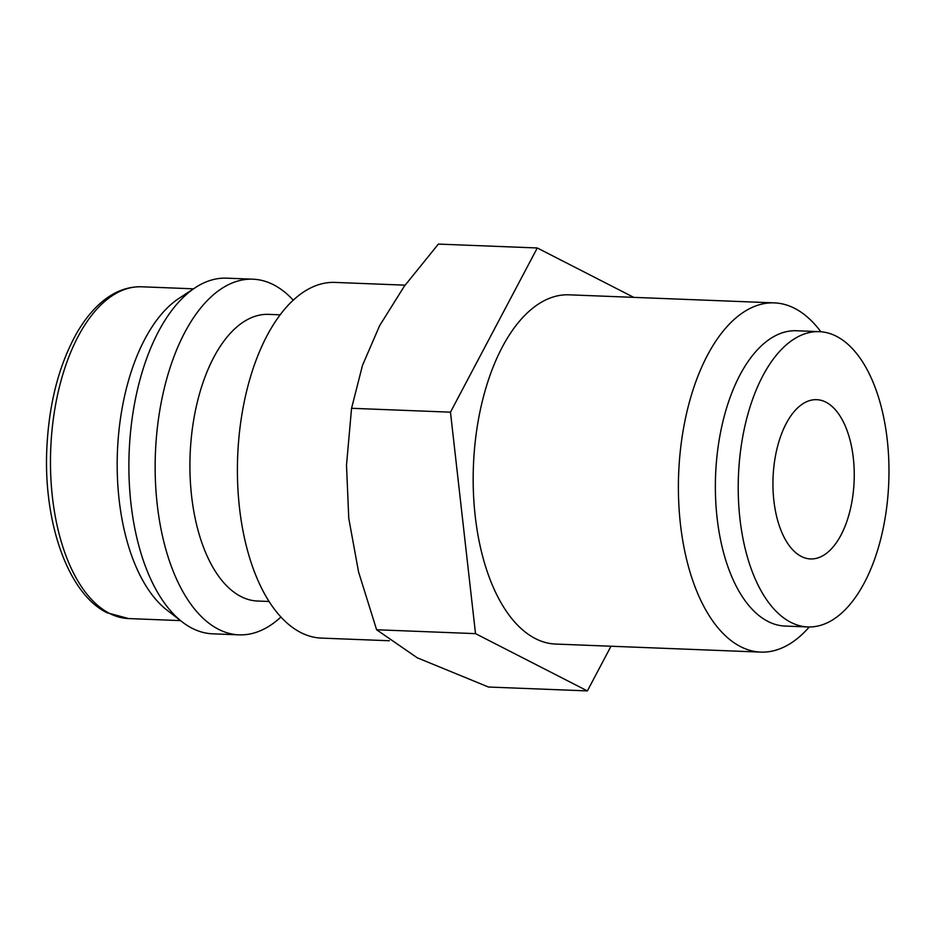<?xml version="1.0" encoding="UTF-8"?>
<svg xmlns="http://www.w3.org/2000/svg" width="935" height="935" viewBox="0 0 935 935"><rect width="100%" height="100%" fill="white"/><g stroke="black" fill="none" stroke-linecap="round" stroke-linejoin="round"><path stroke-width="1.4" d="M405.077 285.163L335.186 282.417A177.966 90.637 92.2 0 0 241.662 415.946A177.966 90.637 92.2 0 0 321.231 638.091L389.334 640.755M280.219 314.826L268.719 314.37A143.441 73.047 92.2 0 0 193.346 421.989A143.441 73.047 92.2 0 0 257.476 601.03L268.976 601.474M293.298 300.205A177.966 90.637 92.2 0 0 252.929 279.191A177.966 90.637 92.2 0 0 159.406 412.721A177.966 90.637 92.2 0 0 238.974 634.853A177.966 90.637 92.2 0 0 280.862 617.077M252.929 279.191L226.667 278.162A177.966 90.637 92.2 0 0 195.31 287.653A177.966 90.637 92.2 0 0 133.156 411.692A177.966 90.637 92.2 0 0 182.196 621.915A177.966 90.637 92.2 0 0 212.713 633.825L238.974 634.853M195.31 287.653L179.146 298.253A166.021 84.547 92.2 0 0 121.164 413.971A166.021 84.547 92.2 0 0 166.909 610.076L182.196 621.915M587.379 690.907L488.467 687.026L417.232 657.784L376.606 629.758L358.561 571.916L348.778 518.422L346.499 465.233L351.56 408.291L362.511 365.293L379.668 325.59L404.329 286.192L438.375 244.093L537.286 247.974L450.471 412.171L475.518 633.638L587.379 690.907L610.999 646.225M819.387 331.656L796.55 330.756A147.753 75.244 92.2 0 0 718.898 441.624A147.753 75.244 92.2 0 0 784.956 626.053L807.805 626.941A147.753 75.244 92.2 0 0 885.445 516.085A147.753 75.244 92.2 0 0 819.387 331.656A147.753 75.244 92.2 0 0 741.747 442.524A147.753 75.244 92.2 0 0 807.805 626.941M820.837 331.738A174.74 88.989 92.2 0 0 774.402 302.882A174.74 88.989 92.2 0 0 682.573 433.992A174.74 88.989 92.2 0 0 760.693 652.104A174.74 88.989 92.2 0 0 809.254 626.976M760.693 652.104L555.472 644.051A174.74 88.989 -87.8 0 1 477.353 425.939A174.74 88.989 -87.8 0 1 569.181 294.829L774.402 302.882M852.346 499.138A79.685 40.579 -87.8 0 1 810.47 558.931A79.685 40.579 -87.8 0 1 774.846 459.459A79.685 40.579 -87.8 0 1 816.722 399.677A79.685 40.579 -87.8 0 1 852.346 499.138M633.766 297.365L537.286 247.974M475.518 633.638L376.606 629.758M450.471 412.171L351.56 408.291M128.668 618.573L107.046 612.752C68.489 594.029 43.653 523.869 46.75 450.202C48.737 404.423 58.706 365.433 76.67 333.234C82.736 322.692 89.456 313.798 96.819 306.54C110.704 292.971 125.664 286.39 141.688 286.788A166.021 84.547 92.2 0 0 54.452 411.353A166.021 84.547 92.2 0 0 109.442 613.372A166.021 84.547 92.2 0 0 128.668 618.573L180.502 620.606M141.688 286.788L193.522 288.822"/></g></svg>
